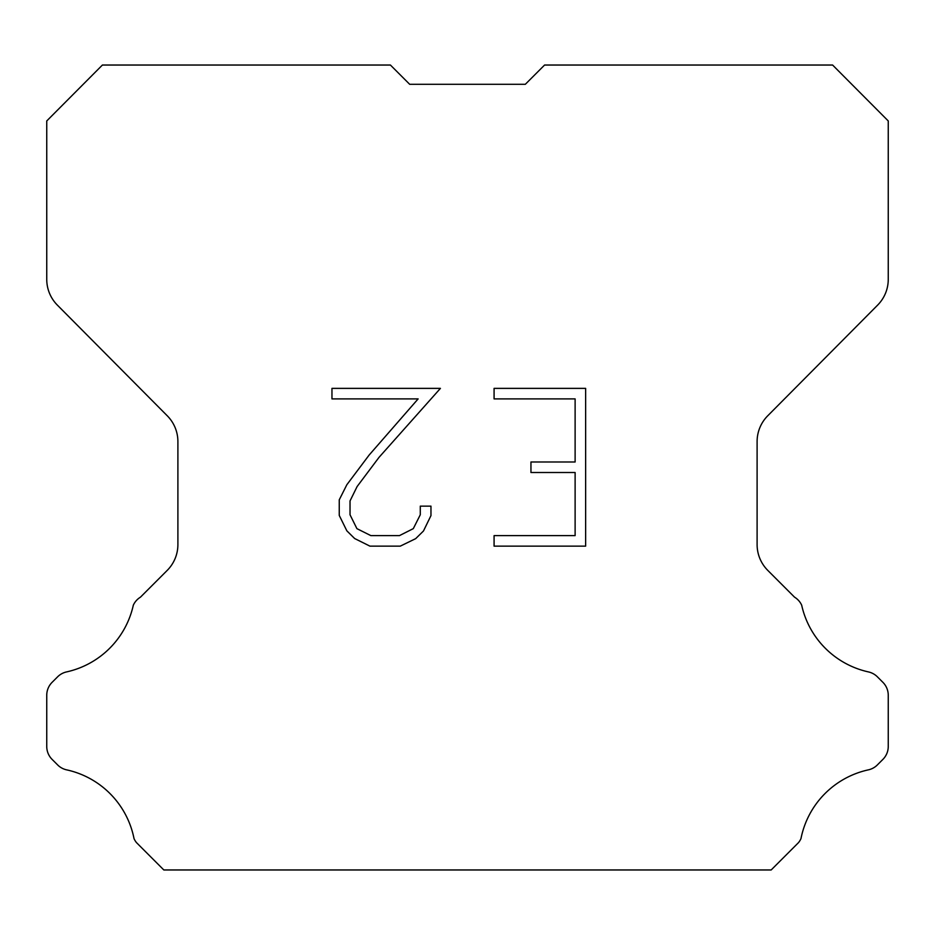 <?xml version="1.0" encoding="UTF-8"?>
<svg xmlns="http://www.w3.org/2000/svg" width="935" height="935" viewBox="0 0 935 935"><rect width="100%" height="100%" fill="white"/><g stroke="black" fill="none" stroke-linecap="round" stroke-linejoin="round"><path stroke-width="1.4" d="M575.118 535.626L575.118 472.514L530.951 472.514L530.951 461.995L575.118 461.995L575.118 398.894L494.077 398.894L494.077 388.376L585.637 388.376L585.637 546.145L494.077 546.145L494.077 535.626L575.118 535.626M430.965 506.139L430.965 515.594L423.473 530.998L415.666 538.654L400.262 546.145L369.956 546.145L354.657 538.537L346.85 530.835L339.253 515.43L339.253 499.816L346.85 484.727L369.138 455.053L418.132 398.894L331.96 398.894L331.96 388.376L440.42 388.376L379.002 457.379L357.123 486.527L350.029 500.926L350.029 514.776L356.913 528.649L370.879 535.626L399.432 535.626L413.305 528.626L420.283 514.776L420.283 506.139L430.965 506.139M409.67 84.29L390.421 65.041L102.394 65.041L46.75 120.942L46.75 279.343A36.582 36.582 0 0 0 57.374 305.126L167.272 415.794A36.582 36.582 0 0 1 177.895 441.565L177.895 544.567A36.582 36.582 0 0 1 167.178 570.432L140.46 597.161A18.291 18.291 0 0 0 133.319 605.179A87.808 87.808 0 0 1 66.572 671.914A18.291 18.291 0 0 0 57.596 676.835L52.103 682.328A18.291 18.291 0 0 0 46.75 695.254L46.75 746.457A18.291 18.291 0 0 0 52.103 759.395L58.11 765.391A18.291 18.291 0 0 0 67.016 769.937A87.808 87.808 0 0 1 134.021 838.601A17.625 17.625 0 0 0 136.545 842.68L163.824 869.959L771.176 869.959L798.455 842.68A17.625 17.625 0 0 0 800.979 838.601A87.808 87.808 0 0 1 867.984 769.937A18.291 18.291 0 0 0 876.89 765.391L882.897 759.395A18.291 18.291 0 0 0 888.25 746.457L888.25 695.254A18.291 18.291 0 0 0 882.897 682.328L877.404 676.835A18.291 18.291 0 0 0 868.428 671.914A87.808 87.808 0 0 1 801.681 605.179A18.291 18.291 0 0 0 794.54 597.161L767.822 570.432A36.582 36.582 0 0 1 757.105 544.567L757.105 441.565A36.582 36.582 0 0 1 767.728 415.794L877.626 305.126A36.582 36.582 0 0 0 888.25 279.343L888.25 120.942L832.606 65.041L544.579 65.041L525.33 84.29L409.67 84.29"/></g></svg>
